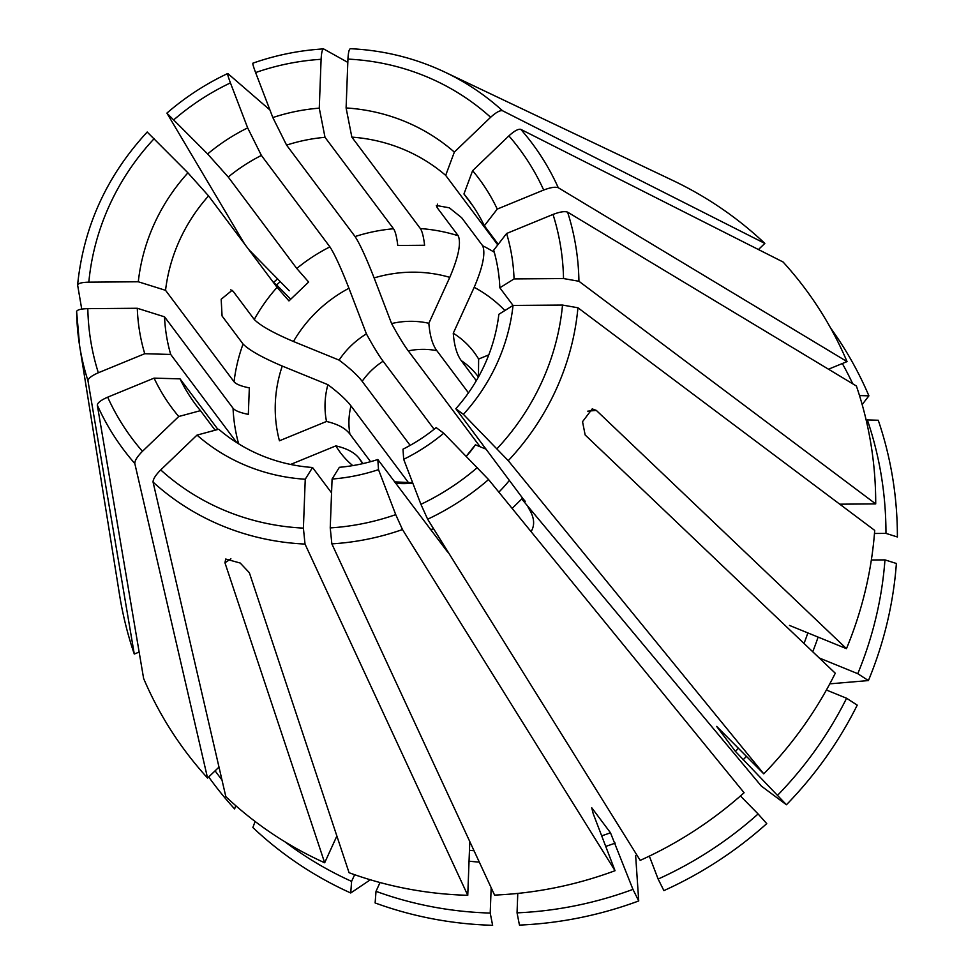 <?xml version="1.0" encoding="UTF-8"?>
<svg xmlns="http://www.w3.org/2000/svg" width="974" height="974" viewBox="0 0 974 974"><rect width="100%" height="100%" fill="white"/><g stroke="black" fill="none" stroke-linecap="round" stroke-linejoin="round"><path stroke-width="1.46" d="M469.785 841.573L467.751 895.301A386.641 368.951 143.2 0 1 349.069 872.716L249.368 572.761L240.237 563.045L225.712 559.039L224.957 562.802L324.671 862.769A386.641 368.951 143.2 0 1 225.834 796.647L153.064 482.093C153.015 479.196 155.572 475.129 160.722 469.918L197.004 435.11A191.586 182.82 -36.8 0 0 305.252 479.245L312.544 467.496L331.562 492.881M490.214 913.064L492.625 925.3A383.5 365.956 143.2 0 1 375.124 902.947L376.013 891.332A374.673 357.531 -36.8 0 0 490.214 913.064L491.164 887.728M376.013 891.332L380.018 882.529M467.751 895.301L305.02 544.064L303.401 528.115L305.252 479.245M197.004 435.11L218.724 429.242A170.584 162.78 -36.8 0 0 312.544 467.496M403.686 459.314L420.914 504.313L427.647 519.227L640.198 860.371A386.641 368.951 143.2 0 0 744.087 792.726L488.571 479.549L443.73 433.235L436.157 427.598A170.584 162.78 -36.8 0 1 402.993 449.184L403.686 459.314A191.586 182.82 -36.8 0 0 443.73 433.235M758.101 813.96L766.745 823.627A383.5 365.956 143.2 0 1 663.891 890.613L658.132 879.059A374.673 357.531 -36.8 0 0 758.101 813.96L740.423 795.965M658.132 879.059L649.341 856.122M587.736 411.162L596.344 410.419L592.216 408.885L582.537 421.681L585.155 434.976L835.278 673.229A386.641 368.951 143.2 0 1 763.774 773.843L508.245 460.678A255.322 243.646 -36.8 0 0 577.935 307.772L874.713 530.404A386.641 368.951 143.2 0 1 846.467 648.66L789.476 625.418M884.964 559.88L896.384 563.483A383.5 365.956 143.2 0 1 868.418 680.57L857.777 673.691A374.673 357.531 -36.8 0 0 884.964 559.88L871.353 559.989M857.777 673.691L819.28 657.986M508.245 460.678L463.405 414.352A191.586 182.82 -36.8 0 0 513.042 305.434L498.858 314.298A170.584 162.78 -36.8 0 1 455.832 408.715L525.181 501.61M577.935 307.772L562.522 305.057L513.042 305.434L499.857 287.793A170.584 162.78 -36.8 0 0 493.696 250.172L506.602 233.492L553.013 214.438C559.867 211.833 564.737 211.066 567.598 212.137L856.389 386.008A386.641 368.951 143.2 0 1 875.711 503.911L578.933 281.267L563.52 278.552L514.053 278.929A191.586 182.82 -36.8 0 0 506.602 233.492M596.344 410.419L846.467 648.66M463.405 414.352L455.832 408.715M828.497 369.207L847.039 361.598A386.641 368.951 143.2 0 0 783.096 262.006L520.761 129.335C518.241 128.799 514.284 130.979 508.891 135.885L472.609 170.694L463.941 193.984L473.169 206.305M847.039 361.598L558.26 187.726C555.387 186.667 550.529 187.434 543.675 190.04L497.251 209.081A191.586 182.82 -36.8 0 0 472.609 170.694M498.238 244.304L484.346 225.761A170.584 162.78 -36.8 0 0 468.713 200.023A170.584 162.78 -36.8 0 0 463.941 193.984M497.251 209.081L484.346 225.761M852.761 383.817A374.673 357.531 -36.8 0 0 842.34 363.533M830.579 327.97A383.5 365.956 143.2 0 1 868.905 395.846L859.506 395.566M502.499 110.732A255.322 243.646 -36.8 0 0 444.887 72.125L672.681 180.397A386.641 368.951 143.2 0 1 764.834 243.415L502.499 110.732C499.966 110.208 496.022 112.387 490.628 117.282L454.347 152.102A191.586 182.82 -36.8 0 0 346.099 107.956L351.845 137.127L420.366 228.561C422.156 231.13 423.58 236.694 424.603 245.265L397.769 245.472C396.747 236.901 395.334 231.337 393.533 228.768L325.012 137.322A170.584 162.78 -36.8 0 0 286.575 145.114L355.084 236.548C359.82 243.853 366.175 257.647 374.126 277.931L391.597 323.563C398.354 335.945 403.918 345.052 408.289 350.883L480.097 446.737M444.887 72.125C415.204 58.099 383.683 50.283 350.348 48.7L350.543 48.773C349.191 48.724 348.327 52.158 347.937 59.097L346.099 107.956M494.281 252.254A170.584 162.78 -36.8 0 0 482.641 245.728L461.652 217.701L449.306 207.803L436.315 205.477L437.241 207.754L437.509 204.15M391.597 323.563A83.581 79.758 -36.8 0 1 428.852 323.283L449.781 277.359C458.474 256.929 461.299 243.062 458.243 235.769L437.241 207.754M497.763 244.912L445.678 175.381A170.584 162.78 -36.8 0 0 351.845 137.127M454.347 152.102L445.678 175.381M244.559 243.95L166.992 113.276L207.62 153.965L228.245 177.037L296.766 268.471L308.648 282.034L288.961 300.917L277.079 287.354L208.57 195.908A170.584 162.78 -36.8 0 0 165.543 290.325L234.052 381.771C236.025 384.182 241.114 386.215 249.332 387.883L248.333 414.376C240.115 412.708 235.014 410.675 233.054 408.264L164.533 316.83A170.584 162.78 -36.8 0 0 170.706 354.451L236.792 442.659M269.932 109.965L227.904 73.61C227.21 73.427 228.05 76.52 230.436 82.9L247.664 127.886A191.586 182.82 -36.8 0 0 207.62 153.965M434.1 429.254L383.111 361.22C378.752 355.388 373.188 346.281 366.419 333.887L348.948 288.267C340.997 267.972 334.654 254.177 329.918 246.885L261.397 155.438A170.584 162.78 -36.8 0 0 228.245 177.037M247.664 127.886L261.397 155.438M289.229 290.763L248.796 249.6M280.281 281.656A374.673 357.531 -36.8 0 0 276.616 284.895L290.751 299.286M276.616 284.895L273.438 282.533A383.5 365.956 143.2 0 1 277.566 278.893M147.305 132.16L187.933 172.848A191.586 182.82 -36.8 0 0 138.296 281.778L165.543 290.325M81.731 309.123L77.628 285.065C78.03 283.337 81.755 282.363 88.829 282.156L138.296 281.778M77.628 285.065L77.616 284.858C83.533 226.796 106.726 175.856 147.208 132.014M277.079 287.354A170.584 162.78 -36.8 0 0 254.263 319.472L233.261 291.445L230.728 289.802M282.265 366.066A134.193 128.044 -36.8 0 0 279.441 440.784L326.509 421.462A83.581 79.758 -36.8 0 1 327.897 384.669L282.265 366.066C262.103 357.482 249.04 350.141 243.062 344.029L222.072 316.002L221.171 299.249L232.092 290.337L233.261 291.445M187.933 172.848L208.57 195.908M218.992 767.086L207.572 778.056L134.802 463.502C134.753 460.592 137.297 456.538 142.447 451.327L178.741 416.507L200.461 410.651L215.12 430.216M207.572 778.056A386.641 368.951 143.2 0 1 143.616 678.464L97.303 405.099C97.595 402.737 101.053 400.095 107.676 397.173L154.087 378.131A191.586 182.82 -36.8 0 0 178.741 416.507M217.957 429.449L180.044 378.862A170.584 162.78 -36.8 0 0 195.689 404.6A170.584 162.78 -36.8 0 0 200.461 410.651M154.087 378.131L180.044 378.862M215.096 770.836A374.673 357.531 -36.8 0 0 221.95 779.894M235.793 805.717L234.6 808.931A383.5 365.956 143.2 0 1 208.716 776.948M839.758 504.179L875.711 503.911M885.963 533.387A374.673 357.531 -36.8 0 0 867.359 419.928L878.256 420.244A383.5 365.956 143.2 0 1 897.383 536.978L885.963 533.387L874.469 533.472M867.359 419.928L866.239 420.391M829.787 683.845L868.418 680.57M514.053 278.929L499.857 287.793M635.645 855.671L638.725 900.95A383.5 365.956 143.2 0 1 519.459 925.093L517.048 912.857A374.673 357.531 -36.8 0 0 632.954 889.384L610.491 832.794L591.729 807.75L593.215 813.716L615.032 870.707A386.641 368.951 143.2 0 1 494.585 895.094L331.854 543.857L330.235 527.908L332.085 479.05A191.586 182.82 -36.8 0 0 378.509 469.638L377.827 459.509L447.663 552.063M517.048 912.857L517.778 893.414M638.725 900.95L632.954 889.384M395.602 483.238A83.581 79.758 -36.8 0 0 412.793 483.104M615.032 870.707L402.481 529.552L395.736 514.637L378.509 469.638M332.085 479.05L339.378 467.301A170.584 162.78 -36.8 0 0 377.827 459.509M139.148 652.056L134.278 654.053A386.641 368.951 143.2 0 1 119.546 594.834L79.625 345.819A255.322 243.646 -36.8 0 0 87.952 380.7C88.257 378.338 91.714 375.684 98.337 372.762L144.749 353.72L170.706 354.451M326.509 421.462C337.734 424.08 345.526 428.28 349.897 434.087L370.57 461.688M327.897 384.669C338.879 392.972 346.561 400.046 350.969 405.878A72.21 68.91 -36.8 0 0 349.897 434.087M76.617 311.461L79.625 345.819A255.322 243.646 -36.8 0 1 76.629 311.558C77.031 309.829 80.757 308.868 87.818 308.648L137.297 308.271A191.586 182.82 -36.8 0 0 144.749 353.72M134.278 654.053L87.952 380.7M137.297 308.271L164.533 316.83M428.852 323.283C429.838 335.689 432.505 344.808 436.851 350.677A72.21 68.91 -36.8 0 0 408.289 350.883M336.87 835.996L324.671 862.769M284.919 841.792A374.673 357.531 -36.8 0 0 351.602 881.385L354.646 874.713M370.327 879.778L350.725 892.988A383.5 365.956 143.2 0 1 252.863 827.523L255.115 821.472M350.725 892.988L351.602 881.385M408.703 482.934L350.969 405.878M363.058 463.575L359.248 458.498A72.21 68.91 -36.8 0 0 362.182 462.76L362.852 463.624M290.593 464.452L335.86 445.873C347.073 448.478 354.865 452.691 359.248 458.498M335.86 445.873A83.581 79.758 -36.8 0 0 352.771 465.609M777.776 795.076A374.673 357.531 -36.8 0 0 846.589 698.248L857.23 705.127A383.5 365.956 143.2 0 1 786.432 804.755L735.419 751.429L716.657 726.397L763.774 773.843M846.589 698.248L826.402 690.018M524.353 500.149C526.045 502.45 525.169 502.048 521.735 498.968L761.327 786.067L786.432 804.755M466.315 456.234A83.581 79.758 -36.8 0 0 475.385 444.814L466.29 456.209M486.184 449.221L475.385 444.814M521.735 498.968L512.129 508.428M758.454 249.539L764.834 243.415M862.16 404.575L868.905 395.846M476.31 380.712L461.262 360.623C456.916 354.767 454.249 345.636 453.263 333.23A83.581 79.758 -36.8 0 1 478.624 359.053L478.465 376.634M488.778 354.889L478.624 359.053M482.641 245.728C485.697 253.021 482.885 266.888 474.192 287.318L453.263 333.23M347.815 62.385L323.709 48.968C322.357 48.919 321.493 52.365 321.103 59.304L319.265 108.163A191.586 182.82 -36.8 0 0 272.83 117.562L286.575 145.114M253.082 63.273C252.376 63.091 253.228 66.195 255.602 72.563L272.83 117.562M479.305 446.409L478.733 444.899M468.457 392.851L436.851 350.677M410.151 445.374L362.158 381.321C357.762 375.477 350.068 368.416 339.098 360.112A83.581 79.758 -36.8 0 1 366.419 333.887M254.263 319.472C260.228 325.584 273.292 332.925 293.454 341.497L339.098 360.112M319.265 108.163L325.012 137.322M528.176 507.551C534.288 516.768 535.25 524.791 531.061 531.634M469.444 850.302A313.872 299.505 -36.8 0 0 474.034 850.74M469.042 861.186A322.966 308.186 -36.8 0 0 479.305 862.124M160.722 469.918A241.808 230.753 -36.8 0 0 303.401 528.115M153.064 482.093A255.322 243.646 -36.8 0 0 305.02 544.064M420.914 504.313A241.808 230.753 -36.8 0 0 477.406 467.52M427.647 519.227A255.322 243.646 -36.8 0 0 488.571 479.549M804.037 643.461A313.872 299.505 -36.8 0 0 807.848 632.917M812.73 651.752A322.966 308.186 -36.8 0 0 818.111 637.106M497.081 448.637A241.808 230.753 -36.8 0 0 562.522 305.057M543.675 190.04A241.808 230.753 -36.8 0 0 508.891 135.885M558.26 187.726A255.322 243.646 -36.8 0 0 520.761 129.335M490.628 117.282A241.808 230.753 -36.8 0 0 347.937 59.097M458.243 235.769A170.584 162.78 -36.8 0 0 420.366 228.561M230.436 82.9A241.808 230.753 -36.8 0 0 173.944 119.68M329.918 246.885A170.584 162.78 -36.8 0 0 296.766 268.471M154.257 138.564A241.808 230.753 -36.8 0 0 88.829 282.156M243.062 344.029A170.584 162.78 -36.8 0 0 234.052 381.771M107.676 397.173A241.808 230.753 -36.8 0 0 142.447 451.327M97.303 405.099A255.322 243.646 -36.8 0 0 134.802 463.502M563.52 278.552A241.808 230.753 -36.8 0 0 553.013 214.438M578.933 281.267A255.322 243.646 -36.8 0 0 567.598 212.137M601.688 835.838A313.872 299.505 -36.8 0 0 610.491 832.794M605.731 846.406A322.966 308.186 -36.8 0 0 615.239 843.107M430.338 529.588A134.193 128.044 -36.8 0 0 433.637 528.821M330.235 527.908A241.808 230.753 -36.8 0 0 395.736 514.637M331.854 543.857A255.322 243.646 -36.8 0 0 402.481 529.552M233.054 408.264A170.584 162.78 -36.8 0 0 238.63 443.815M87.818 308.648A241.808 230.753 -36.8 0 0 98.337 372.762M449.781 277.359A134.193 128.044 -36.8 0 0 374.126 277.931M393.533 228.768A170.584 162.78 -36.8 0 0 355.084 236.548M735.419 751.429A313.872 299.505 -36.8 0 0 738.523 748.142M743.138 759.817A322.966 308.186 -36.8 0 0 746.51 756.262M498.834 492.138A134.193 128.044 -36.8 0 0 509.463 480.292M478.404 377.035L477.759 376.159A72.21 68.91 -36.8 0 0 461.262 360.623M504.885 310.536A134.193 128.044 -36.8 0 0 474.192 287.318M321.103 59.304A241.808 230.753 -36.8 0 0 255.602 72.563M383.111 361.22A72.21 68.91 -36.8 0 0 362.158 381.321M348.948 288.267A134.193 128.044 -36.8 0 0 293.454 341.497M230.911 558.796L224.957 562.802M166.968 113.045C185.413 97.12 205.636 83.947 227.636 73.549M412.647 482.714L394.58 481.874M323.38 48.907C299.347 50.38 275.861 55.128 252.923 63.164"/></g></svg>
